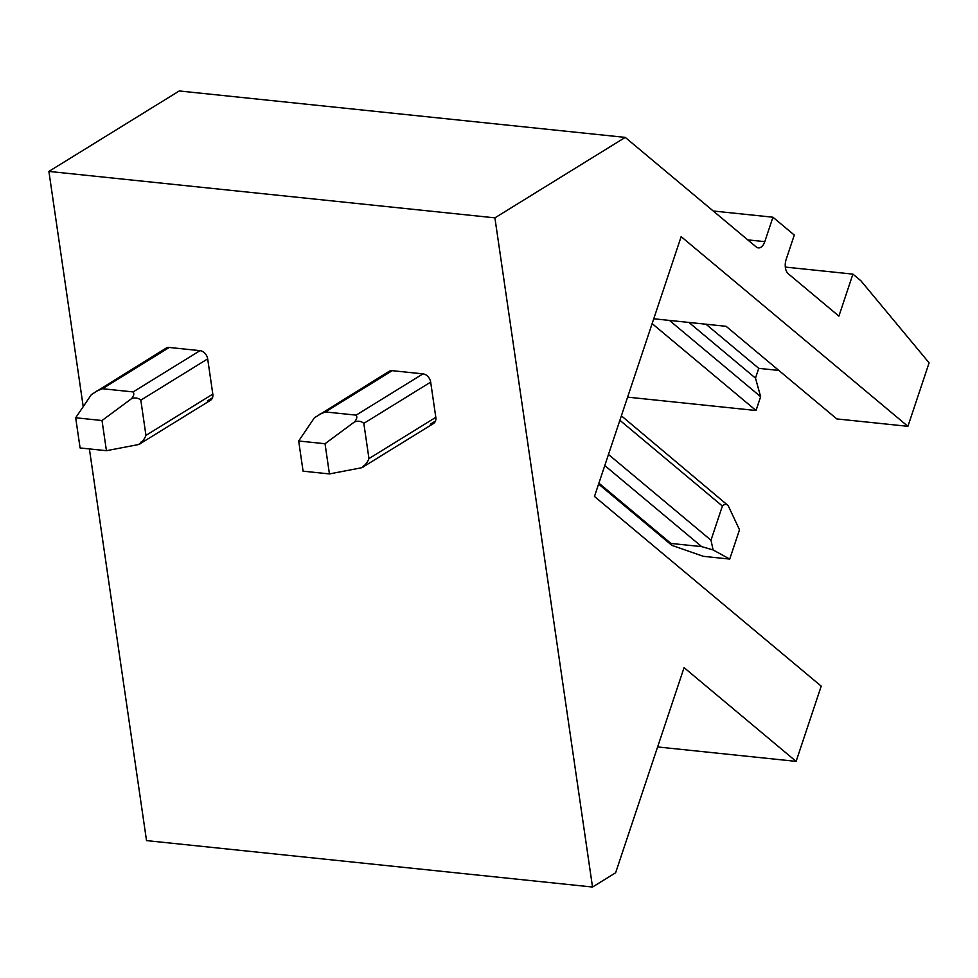 <?xml version="1.0" encoding="UTF-8"?>
<svg xmlns="http://www.w3.org/2000/svg" width="978" height="978" viewBox="0 0 978 978"><rect width="100%" height="100%" fill="white"/><g stroke="black" fill="none" stroke-linecap="round" stroke-linejoin="round"><path stroke-width="1.47" d="M852.914 274.121L860.921 280.808L929.1 362.838L907.914 426.322L681.153 236.639L594.465 496.469L821.214 686.153L796.116 761.373L684.074 667.644L615.627 872.779L592.521 887.034L494.905 217.849L625.248 137.397L756.202 246.945A10.782 6.186 95.9 0 0 758.353 247.899A10.782 6.186 95.9 0 0 764.796 241.639L772.95 217.214L794.295 235.075L786.141 259.488A10.782 6.186 95.9 0 0 788.219 273.718L838.904 316.126L852.914 274.121L785.322 267.08M652.143 323.608L756.031 410.515L627.607 397.141M653.756 318.779L726.092 326.31L836.801 418.926L907.914 426.322M705.994 324.219L758.745 368.351L778.843 370.442M758.745 368.351L755.481 378.119L760.639 396.689L756.031 410.515M592.521 887.034L146.529 840.603L89.389 448.926M83.216 406.652L48.9 171.419L179.243 90.966L625.248 137.397M688.94 322.447L755.481 378.119M669.453 320.417L760.639 396.689M796.116 761.373L657.607 746.947M494.905 217.849L48.9 171.419M435.479 421.017L430.332 424.195A8.081 6.051 -121.7 0 0 433.474 423.523A8.081 6.051 -121.7 0 0 435.809 417.337L430.675 382.117A8.081 6.051 -121.7 0 0 422.985 373.877L392.264 370.674A8.081 6.051 -121.7 0 0 389.11 371.347L314.403 417.789L298.681 440.992L303.082 471.176L329.427 473.927L325.026 443.731L298.681 440.992M212.483 397.801L207.324 400.98A8.081 6.051 -121.7 0 0 210.478 400.308A8.081 6.051 -121.7 0 0 212.813 394.11L207.678 358.889A8.081 6.051 -121.7 0 0 199.989 350.662L169.255 347.459A8.081 6.051 -121.7 0 0 166.113 348.131L91.394 394.574L75.685 417.777L80.086 447.961L106.431 450.699L102.018 420.516L75.685 417.777M772.95 217.214L713.243 211.003M422.985 373.877L356.139 415.137C357.398 416.995 356.823 419.269 354.439 421.958L325.026 443.731M356.139 415.137L325.405 411.946L319.207 414.501M363.474 465.455C364.574 466.225 363.792 467.019 361.139 467.851L329.427 473.927M361.139 467.851C364.684 465.895 367.3 462.814 368.963 458.596L363.816 423.376C361.212 421.102 358.082 420.626 354.439 421.958M621.372 415.809L728.158 505.602L739.502 529.77L729.722 559.074L703.39 556.335L672.986 545.761C670.431 544.612 669.759 543.841 670.957 543.438L670.431 544.159L598.597 484.073M608.475 454.464L710.982 540.211L722.387 506.029C724.466 504.037 726.397 503.89 728.158 505.602M729.722 559.074L713.109 549.942L701.678 546.629L670.957 543.438L598.903 483.156M710.982 540.211L713.109 549.942M199.989 350.662L133.13 391.921C134.389 393.779 133.827 396.053 131.443 398.743L102.018 420.516M133.13 391.921L102.409 388.731L96.211 391.286M140.477 442.239C141.565 443.01 140.795 443.804 138.13 444.635L106.431 450.699M138.13 444.635C141.688 442.679 144.292 439.599 145.954 435.381L140.82 400.161C138.216 397.887 135.086 397.41 131.443 398.743M747.742 239.867L764.796 241.639M392.264 370.674L325.405 411.946M430.675 382.117L363.816 423.376M368.963 458.596L435.809 417.337M722.387 506.029L619.881 420.283M604.771 465.565L701.678 546.629M169.255 347.459L102.409 388.731M207.678 358.889L140.82 400.161M145.954 435.381L212.813 394.11M363.571 466.677L433.474 423.523M140.563 443.462L210.478 400.308"/></g></svg>
